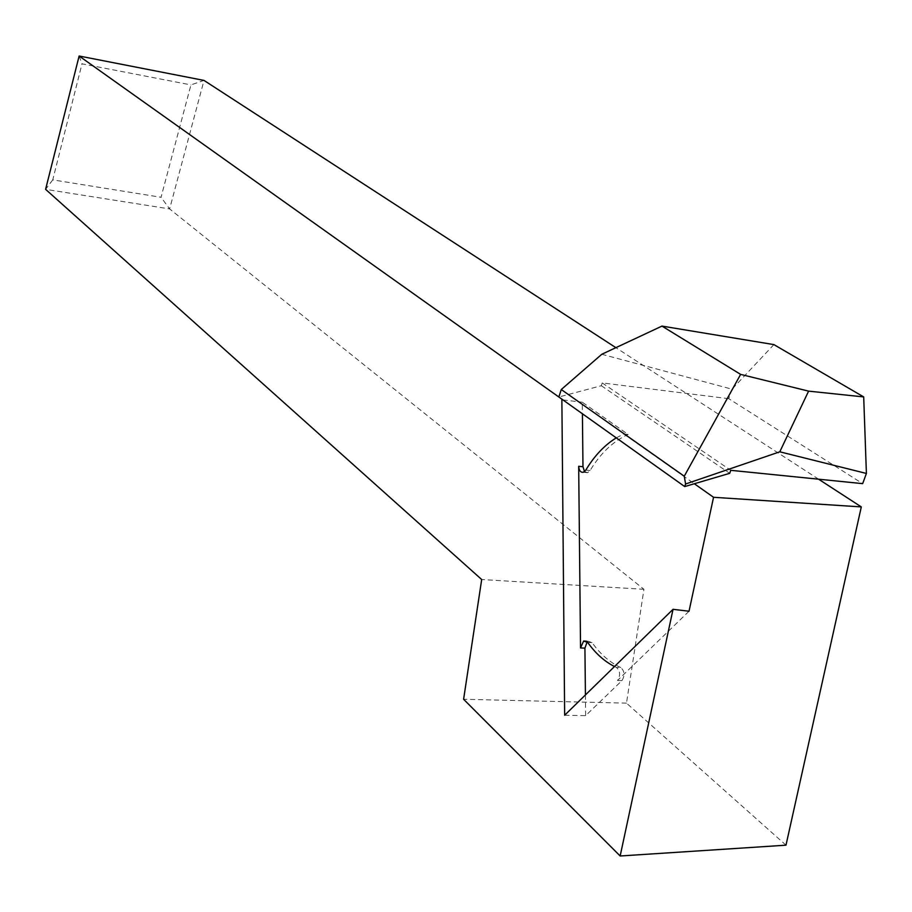 <?xml version="1.0" encoding="UTF-8"?>
<svg xmlns="http://www.w3.org/2000/svg" width="912" height="912" viewBox="0 0 912 912"><rect width="100%" height="100%" fill="white"/><g stroke="black" fill="none" stroke-linecap="round" stroke-linejoin="round"><path stroke-width="0.68" stroke-dasharray="4.56 3.42" d="M616.273 437.874L623.785 433.987L628.14 434.454L582.289 402.203L582.415 413.774M623.785 433.987L694.34 483.748M818.588 479.188L615.885 347.666M562.955 399.923L582.289 402.203M785.984 845.185L626.487 703.141L643.929 589.3L169.632 208.928L204.003 80.416L190.939 84.907L161.048 197.277L52.748 179.869L82 63.829L190.939 84.907M626.487 703.141L463.604 699.276M52.748 179.869L45.6 189.343L169.632 208.928L161.048 197.277M643.929 589.3L481.684 579.519M79.127 56.008L82 63.829M564.653 715.236L585.641 715.646L621.927 680.614C625.039 675.518 624.686 671.186 620.833 667.595L616.409 667.447C620.251 671.038 620.605 675.382 617.492 680.477L689.027 611.222M585.424 694.944L585.641 715.646M616.409 667.447L614.494 666.535M584.524 471.607L587.624 472.678L590.121 470.501C600.62 453.139 613.297 441.123 628.14 434.454M620.833 667.595C609.889 662.522 600.301 654.189 592.07 642.595L588.001 641.239L587.191 641.797M773.878 344.599L732.017 389.196L601.795 354.266M732.017 389.196L728.745 398.681L862.661 483.645M728.745 398.681L602.239 382.926L601.316 385.719L558.851 397.005M601.316 385.719L729.703 473.328M602.239 382.926L730.763 470.318M617.492 680.477L621.927 680.614M590.121 470.501L585.812 470.079M587.693 642.413L592.07 642.595M588.001 641.239L586.416 641.17M587.624 472.678L583.315 472.268"/><path stroke-width="1.37" d="M694.34 483.748L713.549 497.291L861.304 506.912L818.588 479.188M615.885 347.666L204.003 80.416L79.127 56.008L45.6 189.343L481.684 579.519L463.604 699.276L620.16 855.992L785.984 845.185L861.304 506.912M562.955 399.923L79.127 56.008M561.872 399.798L564.653 715.236L673.045 609.319L620.16 855.992M713.549 497.291L689.027 611.222L673.045 609.319M587.191 641.797L584.923 648.124L585.424 694.944M616.273 437.874C604.542 445.102 594.385 455.84 585.812 470.079L583.315 472.268C580.568 472.587 579.029 470.592 578.675 466.294L580.545 647.953L583.623 641.045L587.693 642.413C595.411 653.311 604.337 661.348 614.494 666.535M582.415 413.774L582.973 466.716L584.524 471.607M808.602 391.134L740.624 374.387L684.251 476.224L685.596 483.998L684.707 486.575L558.851 397.005L561.268 389.527L601.795 354.266L661.975 326.097L773.878 344.599L863.698 396.925L808.602 391.134L779.794 451.805L866.4 473.453L863.698 396.925M661.975 326.097L740.624 374.387M561.268 389.527L684.251 476.224M779.794 451.805L685.596 483.998M866.4 473.453L862.661 483.645L730.763 470.318L729.703 473.328L684.707 486.575M584.923 648.124L580.545 647.953M578.675 466.294L582.973 466.716M586.416 641.17L583.623 641.045"/></g></svg>
